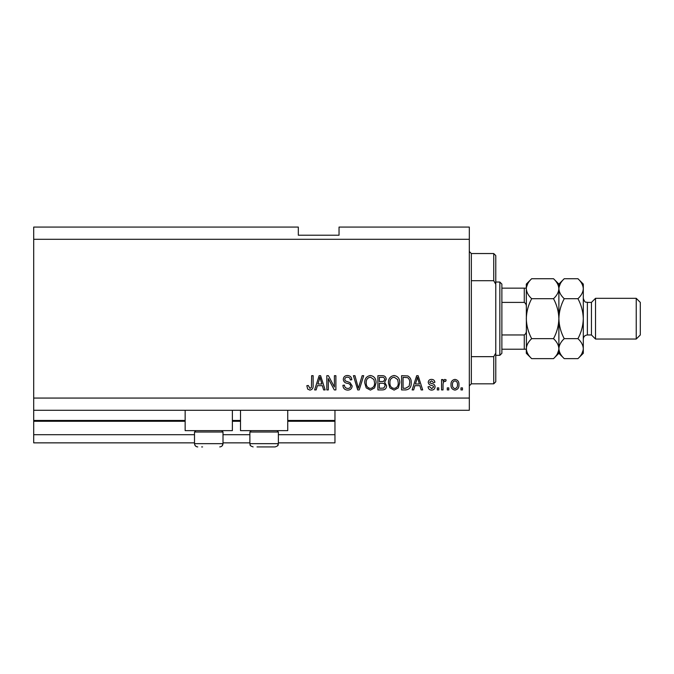 <?xml version="1.0" encoding="UTF-8"?>
<svg xmlns="http://www.w3.org/2000/svg" width="674" height="674" viewBox="0 0 674 674"><rect width="100%" height="100%" fill="white"/><g stroke="black" fill="none" stroke-linecap="round" stroke-linejoin="round"><path stroke-width="1.01" d="M33.7 239.295L469.315 239.295L469.315 227.079L339.039 227.079L339.039 235.218L298.321 235.218L298.321 227.079L33.7 227.079L33.7 442.852L194.508 442.852M223.01 442.852L249.877 442.852M278.379 442.852L334.961 442.852L334.961 434.705L278.379 434.705M33.7 434.705L194.508 434.705M223.01 434.705L249.877 434.705M287.739 421.275L334.961 421.275L334.961 434.705M334.961 421.275L334.961 420.458L287.739 420.458M33.7 420.458L185.148 420.458M232.37 420.458L240.517 420.458M334.961 410.281L334.961 420.458M232.37 410.281L232.37 430.635L185.148 430.635L185.148 410.281M240.517 410.281L240.517 430.635L287.739 430.635L287.739 410.281M33.7 410.281L469.315 410.281L469.315 239.295M328.305 378.586L328.305 389.926L326.823 389.926L326.823 375.679L328.398 375.679L334.405 387.036L334.405 375.679L335.888 375.679L335.888 389.926L334.304 389.926L328.305 378.586M352.173 385.958C351.912 388.645 350.413 390.035 347.683 390.111C344.692 389.926 343.1 388.317 342.923 385.301L344.406 385.115C344.591 387.205 345.728 388.317 347.818 388.443C349.528 388.46 350.488 387.643 350.691 386.008C350.253 384.349 349.065 383.447 347.135 383.312C344.818 382.933 343.538 381.627 343.293 379.395C343.504 376.884 344.886 375.587 347.43 375.494C350.135 375.62 351.592 377.044 351.803 379.748L350.32 379.934C350.185 378.148 349.242 377.221 347.472 377.154C345.863 377.128 344.962 377.887 344.776 379.428L345.24 380.877L349.974 382.554L352.173 385.958M363.707 375.679L359.217 389.926L357.692 389.926L353.429 375.679L354.954 375.679L358.374 388.258L362.165 375.679L363.707 375.679M370.405 390.111L366.201 387.879L364.76 382.992C364.583 378.746 366.471 376.252 370.414 375.494C374.272 376.227 376.151 378.67 376.05 382.815L374.592 387.929L370.405 390.111M394.088 390.111L389.884 387.879L388.443 382.992C388.275 378.746 390.153 376.252 394.096 375.494C397.963 376.227 399.842 378.67 399.733 382.815L398.283 387.929L394.088 390.111M448.774 387.887L448.774 389.926L447.292 389.926L447.292 387.887L448.774 387.887M458.952 384.635C459.146 387.727 457.815 389.547 454.967 390.111C452.161 389.564 450.839 387.769 450.99 384.744C450.83 381.703 452.153 379.917 454.967 379.378C457.747 379.9 459.07 381.653 458.952 384.635M309.914 390.111L307.681 389.1L306.839 385.671L308.313 385.486L309.973 388.443L311.455 387.365L311.649 375.679L313.132 375.679L313.132 385.351C313.41 388.039 312.34 389.631 309.914 390.111M33.7 398.064L469.315 398.064M414.914 385.671L413.676 389.926L412.134 389.926L416.684 375.679L418.124 375.679L422.682 389.926L421.14 389.926L419.894 385.671L414.914 385.671M435.075 386.766C434.915 388.915 433.744 390.027 431.579 390.111C429.49 390.002 428.31 388.89 428.049 386.775L429.523 386.598L431.68 388.628L433.601 387.019L433.256 386.084L431.866 385.511C429.801 385.258 428.597 384.197 428.234 382.335C428.428 380.389 429.523 379.403 431.512 379.378C433.492 379.411 434.62 380.397 434.89 382.335L433.416 382.52L431.571 380.861L429.709 382.124L430.181 382.984L431.84 383.582C433.829 383.826 434.907 384.896 435.075 386.766M438.782 387.887L438.782 389.926L437.3 389.926L437.3 387.887L438.782 387.887M443.037 384.551L443.037 389.926L441.554 389.926L441.554 379.563L443.037 379.563L443.037 381.214L444.781 379.378L446.18 379.934L445.624 381.417L444.621 381.231L443.298 382.436L443.037 384.551M462.465 387.887L462.465 389.926L460.982 389.926L460.982 387.887L462.465 387.887M411.207 382.722C411.46 386.943 409.649 389.345 405.782 389.926L401.586 389.926L401.586 375.679L407.863 375.94C410.323 377.432 411.435 379.689 411.207 382.722M386.598 385.739C386.472 388.51 385.039 389.901 382.284 389.926L377.895 389.926L377.895 375.679L382.318 375.679C384.711 375.688 386.008 376.884 386.227 379.26L384.635 382.242L386.598 385.739M317.395 385.671L316.148 389.926L314.606 389.926L319.156 375.679L320.605 375.679L325.154 389.926L323.621 389.926L322.374 385.671L317.395 385.671M416.743 379.858L415.403 384.003L419.405 384.003L417.408 377.162L416.743 379.858M454.933 380.861C453.122 381.391 452.296 382.68 452.473 384.736C452.296 386.834 453.139 388.131 455.009 388.628C456.82 388.089 457.646 386.792 457.469 384.736C457.646 382.647 456.795 381.358 454.933 380.861M403.06 377.339L403.06 388.258L405.605 388.258L409.16 386.185L409.725 382.706C409.927 380.549 409.211 378.864 407.576 377.625L403.06 377.339M394.105 377.154C391.089 377.769 389.698 379.723 389.926 383.009C389.833 386.076 391.215 387.887 394.079 388.443C397.02 387.845 398.418 385.958 398.25 382.773L397.635 379.546L394.105 377.154M379.378 377.339L379.378 381.594L383.447 381.459L384.744 379.496C384.551 377.836 383.565 377.12 381.796 377.339L379.378 377.339M379.378 383.262L379.378 388.258L383.75 388.081L385.115 385.755C384.955 383.969 383.953 383.144 382.107 383.262L379.378 383.262M370.422 377.154C367.406 377.769 366.007 379.723 366.235 383.009C366.142 386.076 367.524 387.887 370.388 388.443C373.337 387.845 374.727 385.958 374.567 382.773L373.944 379.546L370.422 377.154M319.223 379.858L317.875 384.003L321.886 384.003L319.88 377.162L319.223 379.858M201.636 446.921L202.588 446.921M221.628 430.635L223.01 432.017L194.508 432.017L194.508 443.661L223.01 443.661L222.193 445.817M276.989 430.635L278.379 432.017L249.877 432.017L249.877 443.661L278.379 443.661C277.713 444.764 279.491 445.472 275.118 446.921L257.005 446.921M257.957 446.921L270.299 446.921M275.118 446.921L271.251 446.921M471.345 280.704L493.739 280.704L493.739 253.542L471.345 253.542L471.345 383.818L469.315 385.857M493.739 356.656L495.778 353.041L495.778 381.779L493.739 383.818L493.739 356.656L471.345 356.656M493.739 253.542L495.778 255.581L495.778 284.318L493.739 280.704M495.778 353.041L495.778 284.318M499.847 282.044L501.877 284.074L501.877 353.286L499.847 355.316L499.847 282.044L495.778 282.044M526.31 307.344C526.579 305.145 525.897 303.494 524.271 302.399L524.271 288.143L525.56 288.143M501.877 302.399L524.271 302.399M501.877 334.961L524.271 334.961C525.905 333.866 526.579 332.215 526.31 330.016M526.31 349.216L524.271 349.216L526.31 349.216M501.877 349.216L524.271 349.216L524.271 334.961M501.877 288.143L524.271 288.143M591.443 334.961L587.374 334.961L587.374 302.399L591.443 302.399L591.443 334.961L595.521 339.039L595.521 298.321L636.231 298.321L636.231 339.039L595.521 339.039M636.231 298.321L640.3 302.399L640.3 334.961L636.231 339.039M553.523 278.724L558.881 284.074L558.881 288.708C558.67 292.221 556.893 295.549 553.523 298.7C556.876 304.96 558.662 311.624 558.881 318.684C558.662 325.753 556.876 332.417 553.523 338.66C556.867 341.769 558.653 345.096 558.881 348.652C558.67 352.157 556.893 355.484 553.523 358.635L531.66 358.635C528.315 355.527 526.529 352.199 526.31 348.652C526.512 345.139 528.298 341.811 531.66 338.66C528.306 332.4 526.52 325.736 526.31 318.684C526.529 311.607 528.315 304.943 531.66 298.7C528.315 295.591 526.529 292.263 526.31 288.708C526.512 285.203 528.298 281.875 531.66 278.724L553.523 278.724C556.867 281.833 558.653 285.161 558.881 288.708L558.763 287.335M553.523 338.66L531.66 338.66M557.398 353.757L558.763 350.025M531.66 278.724L526.31 284.074L526.419 350.025M527.784 283.602L526.419 287.335M553.523 298.7L531.66 298.7M577.947 358.635L583.305 353.286L583.305 348.652C583.077 345.096 581.3 341.769 577.947 338.66C581.308 332.383 583.094 325.727 583.305 318.684C583.086 311.615 581.308 304.96 577.947 298.7C581.317 295.549 583.103 292.221 583.305 288.708C583.077 285.161 581.3 281.833 577.947 278.724L583.305 284.074L583.305 348.652C583.103 352.157 581.317 355.484 577.947 358.635L564.231 358.635C560.886 355.527 559.1 352.199 558.881 348.652C559.083 345.139 560.869 341.811 564.231 338.66C560.878 332.4 559.091 325.744 558.881 318.684C559.091 311.632 560.878 304.977 564.231 298.7C560.886 295.591 559.1 292.263 558.881 288.708L558.881 353.286L553.523 358.635M526.31 348.652L526.31 353.286L531.66 358.635M558.881 348.652L558.99 350.025M558.881 288.708C559.083 285.203 560.869 281.875 564.231 278.724L577.947 278.724M560.355 283.602L558.99 287.335M581.831 353.757L583.195 350.025M583.305 288.708L583.195 287.335M577.947 338.66L564.231 338.66M577.947 298.7L564.231 298.7M33.7 421.275L185.148 421.275M232.37 421.275L240.517 421.275M197.078 446.845L197.768 446.921C195.789 446.727 194.702 445.64 194.508 443.661L195.013 445.413L196.353 446.601M195.898 430.635L194.508 432.017M223.01 432.017L223.01 443.661C222.816 445.64 221.729 446.727 219.749 446.921M251.259 430.635L249.877 432.017M250.248 445.169L249.877 443.661C250.602 444.781 248.639 445.379 253.138 446.921M278.379 432.017L278.379 443.661L277.511 445.876M250.383 445.413L250.745 445.876M471.345 253.542L469.315 251.503M493.739 383.818L471.345 383.818M499.847 355.316L495.778 355.316M587.374 302.399C586.119 301.607 585.184 303.839 583.305 298.321M558.881 353.286L564.231 358.635M558.881 284.074L564.231 278.724M587.374 334.961C584.906 335.205 583.549 336.562 583.305 339.039M591.443 302.399L595.521 298.321"/></g></svg>
